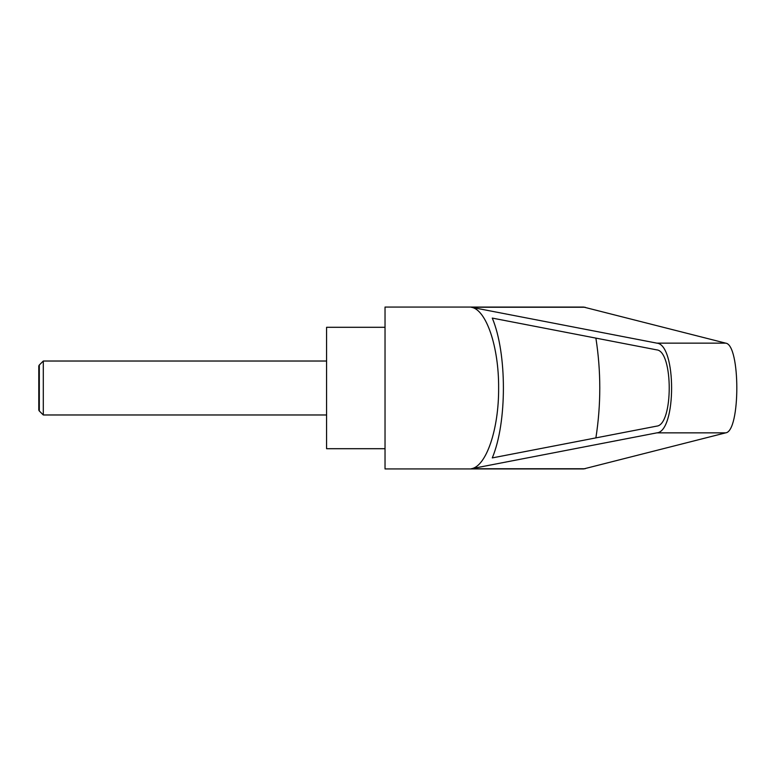 <?xml version="1.0" encoding="UTF-8"?>
<svg xmlns="http://www.w3.org/2000/svg" width="776" height="776" viewBox="0 0 776 776"><rect width="100%" height="100%" fill="white"/><g stroke="black" fill="none" stroke-linecap="round" stroke-linejoin="round"><path stroke-width="1.16" d="M39.304 410.989L38.8 410.106L38.8 365.894L39.304 365.011L39.304 410.989L43.301 414.976L43.301 361.024L326.58 361.024M385.032 388L385.032 468.937L583.601 468.937L725.686 432.853C740.527 431.398 740.527 344.602 725.686 343.147L583.601 307.063L385.032 307.063L385.032 388M471.245 307.257L656.894 343.147C676.507 344.602 676.507 431.398 656.894 432.853L471.245 468.743C486.222 466.609 498.91 429.196 498.628 388C498.91 346.804 486.222 309.391 471.245 307.257L585.162 307.257M385.032 327.297L326.58 327.297L326.58 448.703L385.032 448.703M656.719 349.869C673.393 351.111 673.393 424.889 656.719 426.131L492.275 457.908C507.106 422.687 507.106 353.313 492.275 318.092L656.719 349.869M595.89 338.113C601.08 371.374 601.08 404.626 595.89 437.887M471.245 468.743L585.162 468.743M656.894 343.147L725.686 343.147M656.894 432.853L725.686 432.853M39.304 365.011L43.301 361.024M43.301 414.976L326.58 414.976"/></g></svg>
